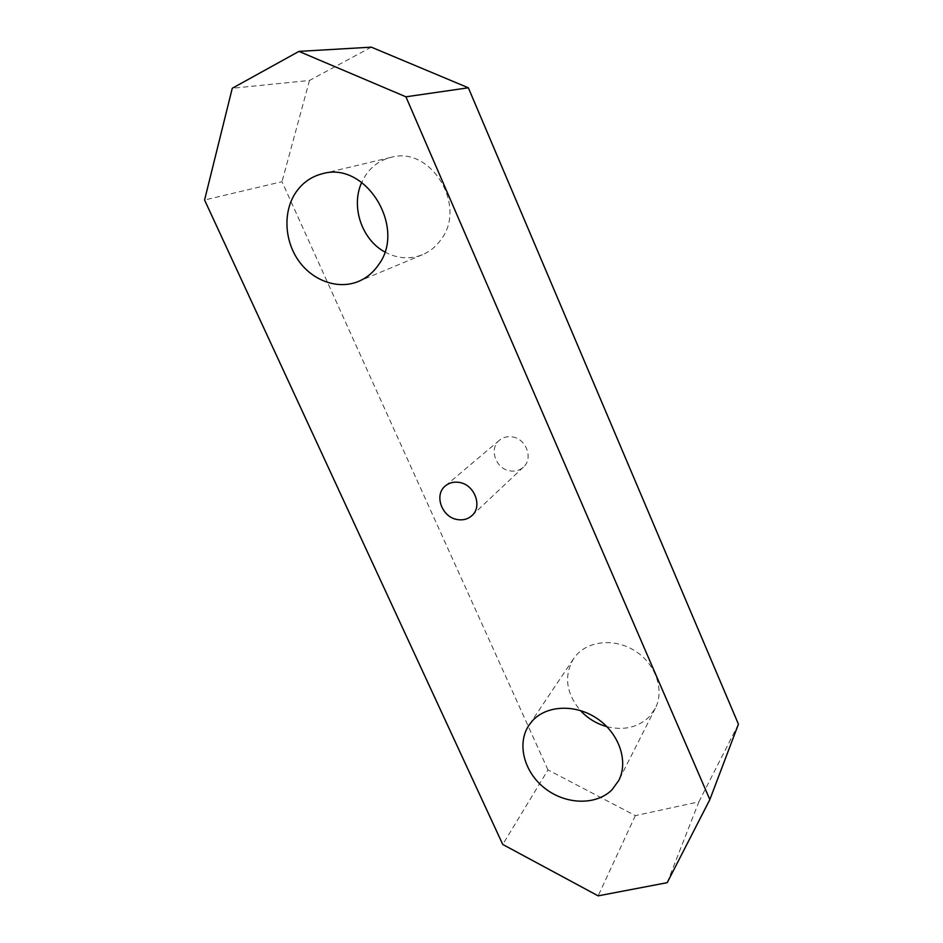 <?xml version="1.0" encoding="UTF-8"?>
<svg xmlns="http://www.w3.org/2000/svg" width="943" height="943" viewBox="0 0 943 943"><rect width="100%" height="100%" fill="white"/><g stroke="black" fill="none" stroke-linecap="round" stroke-linejoin="round"><path stroke-width="0.71" stroke-dasharray="4.71 3.54" d="M512.226 436.904C526.206 438.636 533.526 458.522 523.448 467.08C519.711 470.439 515.22 471.7 509.974 470.887C495.747 469.013 488.651 448.503 499.472 440.204C503.079 437.269 507.334 436.173 512.226 436.904M384.768 251.934C397.286 258.7 409.863 259.62 422.499 254.693C429.961 251.533 436.137 246.488 441.018 239.546C467.386 205.786 430.857 145.399 390.862 157.387C380.088 160.133 371.542 166.298 365.236 175.881L361.747 182.364M606.868 726.664C623.736 730.719 637.798 727.501 649.067 717.01L655.326 708.299C664.532 690.476 656.128 664.992 636.372 651.778C616.746 638.399 590.023 639.991 576.715 654.76L573.485 658.874C563.761 675.942 566.059 693.152 580.369 710.492M667.208 882.672L698.869 801.856L635.358 815.612L547.977 769.912L502.749 844.456M635.358 815.612L598.145 895.85M698.869 801.856L738.428 724.165M547.977 769.912L282.004 181.693L204.572 200.01M371.306 47.15L309.493 80.461L232.261 88.265M309.493 80.461L282.004 181.693M471.936 515.597L523.448 467.08M445.414 485.857L499.472 440.204M422.499 254.693L358.576 281.391M390.862 157.387L322.353 173.748M655.326 708.299L618.773 780.474M573.485 658.874L528.999 725.155"/><path stroke-width="1.41" d="M459.265 482.427C474.529 484.525 482.804 506.391 471.936 515.597C467.905 519.192 463.025 520.512 457.296 519.546C441.784 517.283 433.756 494.78 445.414 485.857C449.304 482.71 453.925 481.567 459.265 482.427M361.747 182.364C350.56 206.376 361.77 239.616 384.768 251.934M294.782 194.058C282.747 213.507 284.833 242.009 299.237 261.612C313.583 281.262 338.561 289.76 358.576 281.391C366.638 277.973 373.287 272.456 378.508 264.842C406.763 227.782 365.79 160.652 322.353 173.748C310.66 176.73 301.465 183.508 294.782 194.058M612.019 789.762L618.773 780.474C628.639 761.402 619.186 733.536 597.473 718.778C575.878 703.843 546.751 705.034 532.465 720.77L528.999 725.155C516.564 743.532 523.931 772.058 544.842 788.289C565.588 804.721 596.129 805.711 612.019 789.762M580.369 710.492C587.701 718.389 596.53 723.776 606.868 726.664M709.843 799.605L667.208 882.672L598.145 895.85L502.749 844.456L204.572 200.01L232.261 88.265L298.955 51.394L405.926 96.811L709.843 799.605L738.428 724.165L468.353 87.793L405.926 96.811M298.955 51.394L371.306 47.15L468.353 87.793"/></g></svg>

